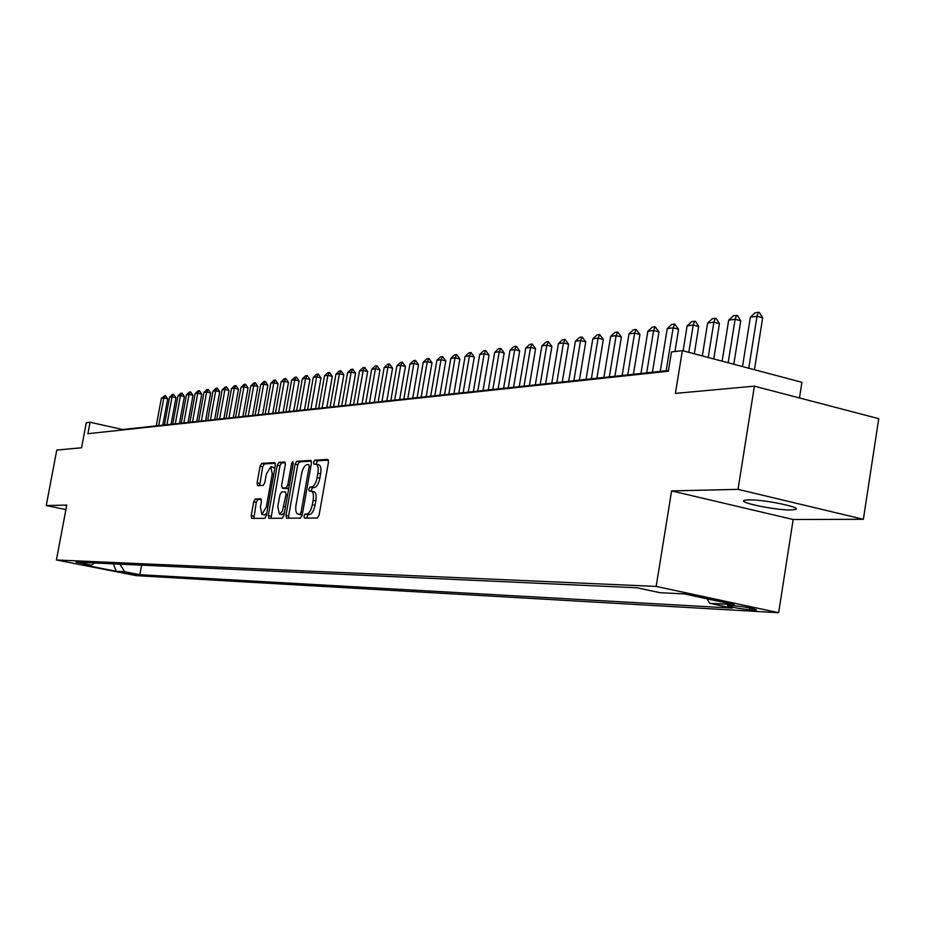<?xml version="1.0" encoding="UTF-8"?>
<svg xmlns="http://www.w3.org/2000/svg" width="925" height="925" viewBox="0 0 925 925"><rect width="100%" height="100%" fill="white"/><g stroke="black" fill="none" stroke-linecap="round" stroke-linejoin="round"><path stroke-width="1.39" d="M303.978 516.069L304.417 518.092L317.344 518.012L319.102 515.075L328.456 462.269L327.808 459.413L314.743 460.188L313.54 462.257L313.98 464.234L315.922 464.142C318.003 464.824 318.674 467.853 317.922 473.218L317.148 477.578C315.911 483.232 314.072 486.377 311.621 487.024L309.967 487.082L308.765 489.128L309.204 491.129L311.101 491.083C313.205 491.788 313.876 494.852 313.124 500.275L312.349 504.645C311.112 510.311 309.274 513.433 306.834 514.011L305.181 514.034L303.978 516.069M316.304 464.234L318.616 464.755C320.709 465.437 321.38 468.455 320.628 473.82L319.853 478.179C318.616 483.833 316.778 486.978 314.327 487.614L312.662 487.672L311.459 489.718L311.459 491.163L313.795 491.672C315.911 492.377 316.581 495.442 315.83 500.864L315.055 505.235C313.818 510.889 311.979 514.011 309.528 514.589L307.875 514.612L306.672 518.081M328.433 460.141L317.437 460.8L316.2 464.2M791.141 509.976L795.731 509.421C802.195 507.293 762.882 499.315 748.383 499.835L744.058 500.402C738.058 502.599 776.341 510.357 791.141 509.976M137.305 574.968L123.106 572.286L137.305 574.968M255.288 498.968L253.704 501.755L251.207 515.653L251.75 518.405L264.735 518.324L266.342 515.526L275.349 465.31L274.737 462.592L261.694 463.379L260.11 466.177L257.104 482.919L257.636 485.625L263.209 485.417L264.804 482.607L266.319 474.236L270.782 466.686L272.251 473.947L266.331 506.958L261.902 514.439L260.411 507.05L261.405 501.581L260.85 498.841L255.288 498.968L257.878 499.535L256.294 502.31L253.832 518.393M738.023 489.36L671.608 490.909L793.176 519.515L863.372 519.295L738.023 489.36L754.395 386.164L675.412 393.391L682.349 350.633L671.469 351.951L668.336 371.226L87.898 433.698L90.049 422.262L86.279 422.713L81.562 447.792L56.76 450.059L46.25 505.559L65.906 509.594M671.608 490.909L656.172 586.415L56.413 559.983L66.75 505.073L46.25 505.559M285.975 515.352L286.577 518.197L300.486 518.116L302.186 515.213L311.436 463.24L310.812 460.43L296.786 461.274L295.11 464.177L285.975 515.352L288.635 515.919L288.692 518.185M282.298 518.22L268.909 518.301L268.296 515.502L277.315 465.194L278.945 462.338L284.738 462.003L285.316 464.743L281.639 485.267L282.218 488.042L286.114 487.914L287.767 485.035L291.606 463.541L292.82 461.506L293.237 463.448L283.952 515.375L282.298 518.22M754.395 386.164L878.75 418.667L863.372 519.295M734.415 605.725L727.524 605.493C730.16 606.997 737.479 608.407 749.47 609.737L756.488 609.98C753.852 608.477 746.498 607.054 734.415 605.725M656.172 586.415L778.642 612.72L136.345 575.651L56.413 559.983M141.606 565.163L139.848 574.691L732.149 608.095L709.683 603.297L707.105 598.822M139.848 574.691L124.69 571.719L116.122 571.257L83.181 564.793L91.483 565.198L76.058 562.169L637.024 587.78L660.173 592.717L684.026 593.873L734.126 604.615L709.683 603.297M799.478 397.947L801.917 382.303L682.349 350.633M793.176 519.515L778.642 612.72M668.463 370.486L122.643 429.512L90.049 422.262M91.483 565.198L94.535 563.013M119.868 564.169L124.69 571.719M116.122 571.257L113.463 563.88M311.424 461.159L299.446 461.864L297.769 464.766L288.635 515.919M299.897 514.08L301.087 512.045L309.193 466.501L308.765 464.535L306.984 464.627C304.579 465.321 302.764 468.443 301.55 474.005L296.035 504.946C295.283 510.322 295.942 513.375 298.012 514.092L302.302 514.601M300.22 514.531L298.174 514.103M302.29 514.658L300.868 514.67M285.316 462.697L281.558 462.928L279.928 465.772L270.967 518.289M284.692 488.573L288.762 488.493L286.114 487.914M277.812 506.623L279.385 514.127L282.356 511.363L286.045 494.678L285.455 491.88L281.57 491.996L279.917 494.852L277.812 506.623M281.778 514.647L284.38 513.017M261.382 499.442L257.878 499.535M264.272 514.947L266.712 513.456M274.748 468.686L273.384 467.264L271.048 466.743M275.361 463.286L264.284 463.945L262.7 466.755L259.682 485.556M754.418 369.722L762.663 317.807L757.008 316.246L750.383 317.159L742.509 366.566M750.383 317.159L755.147 312.743L758.477 312.28L759.413 312.546L762.663 317.807M748.753 368.219L757.008 316.246L758.477 312.28M733.791 364.253L740.728 320.79L735.132 319.252L728.692 320.142L722.124 361.166M728.692 320.142L733.386 315.795L736.612 315.344L737.549 315.598L740.728 320.79M728.172 362.773L735.132 319.252L736.612 315.344M713.753 358.958L719.419 323.692L713.88 322.178L707.625 323.045L702.329 355.928M707.625 323.045L712.238 318.767L715.372 318.327L716.297 318.57L719.419 323.692M708.203 357.478L713.88 322.178L715.372 318.327M694.305 353.801L698.71 326.513L693.23 325.022L687.148 325.866L683.101 350.829M687.148 325.866L691.692 321.646L694.733 321.218L695.646 321.461L698.71 326.513M688.813 352.344L693.23 325.022L694.733 321.218M674.961 351.523L678.58 329.254L673.146 327.797L667.237 328.606L660.265 371.376M667.237 328.606L671.712 324.444L674.672 324.028L678.58 329.254M666.162 370.74L673.146 327.797L674.672 324.028M652.414 372.22L658.993 331.913L653.617 330.479L647.858 331.277L640.956 373.457M647.858 331.277L652.275 327.172L655.154 326.768L658.993 331.913M646.691 372.844L653.617 330.479L655.154 326.768M633.417 374.278L639.938 334.515L634.619 333.092L629.012 333.867L622.167 375.492M629.012 333.867L633.359 329.82L636.157 329.427L639.938 334.515M627.74 374.891L634.619 333.092L636.157 329.427M614.917 376.278L621.392 337.035L616.119 335.648L610.662 336.399L603.875 377.469M610.662 336.399L614.94 332.399L617.669 332.017L621.392 337.035M609.309 376.88L616.119 335.648L617.669 332.017M596.914 378.221L603.331 339.498L598.105 338.122L592.798 338.862L586.057 379.4M592.798 338.862L597.007 334.919L599.666 334.549L603.331 339.498M591.352 378.822L598.105 338.122L599.666 334.549M579.374 380.117L585.733 341.892L580.565 340.539L575.385 341.256L568.702 381.273M575.385 341.256L579.547 337.371L582.137 337.001L585.733 341.892M573.87 380.718L580.565 340.539L582.137 337.001M562.284 381.967L568.597 344.227L563.464 342.897L558.423 343.591L551.797 383.1M558.423 343.591L562.527 339.752L565.048 339.394L568.597 344.227M556.827 382.557L563.464 342.897L565.048 339.394M545.623 383.771L551.89 346.505L546.802 345.187L541.888 345.869L535.321 384.881M541.888 345.869L545.935 342.077L548.398 341.73L551.89 346.505M540.223 384.361L546.802 345.187L548.398 341.73M529.389 385.528L535.598 348.725L530.557 347.43L525.77 348.089L519.249 386.627M525.77 348.089L529.748 344.343L532.153 344.007L535.598 348.725M524.024 386.107L530.557 347.43L532.153 344.007M513.548 387.24L519.7 350.887L514.716 349.615L510.045 350.251L503.582 388.315M510.045 350.251L513.965 346.563L516.312 346.228L519.7 350.887M508.241 387.818L514.716 349.615L516.312 346.228M498.089 388.916L504.194 353.003L499.257 351.743L494.69 352.367L488.284 389.968M494.69 352.367L498.575 348.713L500.853 348.401L504.194 353.003M492.828 389.483L499.257 351.743L500.853 348.401M483.012 390.547L489.071 355.061L484.18 353.812L479.717 354.425L473.357 391.587M479.717 354.425L483.544 350.829L485.775 350.517L489.071 355.061M477.797 391.102L484.18 353.812L485.775 350.517M468.293 392.131L474.294 357.073L469.449 355.847L465.102 356.449L458.788 393.16M465.102 356.449L468.871 352.887L471.056 352.575L474.294 357.073M463.124 392.697L469.449 355.847L471.056 352.575M453.909 393.692L459.875 359.039L455.065 357.825L450.822 358.414L444.567 394.697M450.822 358.414L454.545 354.888L456.672 354.599L459.875 359.039M448.798 394.247L455.065 357.825L456.672 354.599M439.872 395.206L445.781 360.947L441.017 359.756L436.866 360.334L430.668 396.201M436.866 360.334L440.554 356.853L442.624 356.564L445.781 360.947M434.796 395.761L441.017 359.756L442.624 356.564M426.147 396.698L432.021 362.831L427.292 361.652L423.245 362.207L417.083 397.669M423.245 362.207L426.876 358.773L428.899 358.484L432.021 362.831M421.129 397.241L427.292 361.652L428.899 358.484M412.747 398.143L418.562 364.658L413.88 363.49L409.925 364.045L403.809 399.103M409.925 364.045L413.51 360.646L415.498 360.368L418.562 364.658M407.763 398.687L413.88 363.49L415.498 360.368M399.646 399.554L405.416 366.45L400.768 365.306L396.894 365.837L390.836 400.513M396.894 365.837L400.444 362.473L402.387 362.207L405.416 366.45M394.697 400.097L400.768 365.306L402.387 362.207M386.823 400.941L392.558 368.196L387.957 367.063L384.164 367.583L378.152 401.878M384.164 367.583L387.667 364.265L389.564 363.999L392.558 368.196M381.933 401.473L387.957 367.063L389.564 363.999M374.29 402.306L379.978 369.919L375.411 368.797L371.711 369.306L365.745 403.231M371.711 369.306L375.168 366.022L377.018 365.757L379.978 369.919M369.433 402.826L375.411 368.797L377.018 365.757M362.033 403.624L367.676 371.584L363.155 370.486L359.524 370.983L353.604 404.537M359.524 370.983L362.935 367.734L364.762 367.479L367.676 371.584M357.212 404.144L363.155 370.486L364.762 367.479M350.032 404.919L355.628 373.226L351.153 372.139L347.592 372.625L341.73 405.821M347.592 372.625L350.98 369.41L352.749 369.167L355.628 373.226M345.256 405.439L351.153 372.139L352.749 369.167M338.296 406.191L343.846 374.833L339.406 373.758L335.925 374.232L330.098 407.081M335.925 374.232L339.267 371.052L341.001 370.809L343.846 374.833M333.555 406.711L339.406 373.758L341.001 370.809M326.803 407.439L332.306 376.406L327.901 375.342L324.502 375.804L318.72 408.307M324.502 375.804L327.797 372.659L329.508 372.428L332.306 376.406M322.108 407.948L327.901 375.342L329.508 372.428M315.552 408.653L321.01 377.943L316.639 376.891L313.309 377.342L307.574 409.521M313.309 377.342L316.57 374.232L318.246 374.001L321.01 377.943M310.892 409.162L316.639 376.891L318.246 374.001M304.522 409.844L309.956 379.447L305.608 378.406L302.348 378.857L296.647 410.7M302.348 378.857L305.574 375.781L307.216 375.55L309.956 379.447M299.908 410.342L305.608 378.406L307.216 375.55M293.722 411.012L299.11 380.927L294.809 379.897L291.606 380.337L285.964 411.856M291.606 380.337L294.798 377.284L296.405 377.065L299.11 380.927M289.143 411.509L294.809 379.897L296.405 377.065M283.142 412.157L288.496 382.372L284.229 381.354L281.096 381.782L275.477 412.989M281.096 381.782L284.252 378.764L285.813 378.545L288.496 382.372M278.598 412.654L284.229 381.354L285.813 378.545M272.782 413.278L278.09 383.794L273.846 382.777L270.782 383.204L265.209 414.099M270.782 383.204L273.904 380.221L275.442 380.002L278.09 383.794M268.273 413.764L273.846 382.777L275.442 380.002M262.619 414.377L267.88 385.182L263.683 384.176L260.677 384.592L255.138 415.186M260.677 384.592L263.764 381.643L265.267 381.424L267.88 385.182M258.144 414.863L263.683 384.176L265.267 381.424M252.652 415.452L257.878 386.534L253.716 385.552L250.756 385.956L245.275 416.25M250.756 385.956L253.82 383.031L255.3 382.823L257.878 386.534M248.212 415.938L253.716 385.552L255.3 382.823M242.882 416.516L248.073 387.876L243.934 386.904L241.043 387.297L235.597 417.302M241.043 387.297L244.061 384.395L245.518 384.199L248.073 387.876M238.477 416.99L243.934 386.904L245.518 384.199M233.297 417.545L238.453 389.182L234.349 388.222L231.504 388.616L226.105 418.331M231.504 388.616L234.499 385.737L235.921 385.54L238.453 389.182M228.926 418.019L234.349 388.222L235.921 385.54M223.896 418.562L229.018 390.466L224.948 389.517L222.162 389.899L216.785 419.337M222.162 389.899L225.122 387.055L226.521 386.858L229.018 390.466M219.56 419.037L224.948 389.517L226.521 386.858M214.681 419.557L219.757 391.726L215.722 390.789L212.981 391.159L207.651 420.32M212.981 391.159L215.918 388.35L217.282 388.153L219.757 391.726M210.38 420.031L215.722 390.789L217.282 388.153M205.627 420.54L210.669 392.963L206.657 392.038L203.974 392.408L198.69 421.291M203.974 392.408L206.876 389.61L208.229 389.425L210.669 392.963M201.361 421.002L206.657 392.038L208.229 389.425M196.748 421.499L201.754 394.177L197.777 393.252L195.14 393.622L189.891 422.239M195.14 393.622L198.008 390.859L199.338 390.674L201.754 394.177M192.504 421.962L197.777 393.252L199.338 390.674M188.029 422.447L193.001 395.38L189.047 394.455L186.468 394.813L181.242 423.176M186.468 394.813L189.313 392.073L190.608 391.899L193.001 395.38M183.821 422.898L189.047 394.455L190.608 391.899M179.462 423.373L184.399 396.547L180.479 395.634L177.947 395.993L172.767 424.101M177.947 395.993L180.757 393.275L182.028 393.102L184.399 396.547M175.287 423.823L180.479 395.634L182.028 393.102M171.056 424.274L175.958 397.692L172.073 396.802L169.576 397.137L164.43 424.991M169.576 397.137L172.362 394.455L173.611 394.281L175.958 397.692M166.916 424.725L172.073 396.802L173.611 394.281M162.8 425.176L167.668 398.825L163.806 397.935L161.355 398.27L156.256 425.882M161.355 398.27L165.355 395.438L167.668 398.825M158.695 425.616L163.806 397.935L165.355 395.438M754.592 609.008L754.442 610.014M749.747 607.91L749.47 609.737M309.528 514.589L306.834 514.011M315.055 505.235L312.349 504.645M315.83 500.864L313.124 500.275M312.662 487.672L309.967 487.082M314.327 487.614L311.621 487.024M319.853 478.179L317.148 477.578M320.628 473.82L317.922 473.218M317.437 460.8L314.743 460.188M307.875 514.612L305.181 514.034M297.769 464.766L295.11 464.177M299.446 461.864L296.786 461.274M302.695 512.392L301.087 512.045M310.788 466.859L309.193 466.501M270.921 516.069L268.296 515.502M279.928 465.772L277.315 465.194M281.558 462.928L278.945 462.338M284.912 488.62L282.275 488.053M289.317 485.382L287.767 485.035M293.156 463.887L291.606 463.541M285.478 506.842L283.929 506.518M287.594 495.014L286.045 494.678M267.822 507.27L266.331 506.958M273.742 474.282L272.251 473.947M259.682 483.486L257.104 482.919M262.7 466.755L260.11 466.177M264.284 463.945L261.694 463.379M253.797 516.196L251.207 515.653M256.294 502.31L253.704 501.755M795.893 508.403L795.731 509.421M300.706 514.67L298.012 514.092M284.854 488.62L282.218 488.042M282.032 514.693L279.385 514.127M264.515 514.994L261.902 514.439"/></g></svg>
